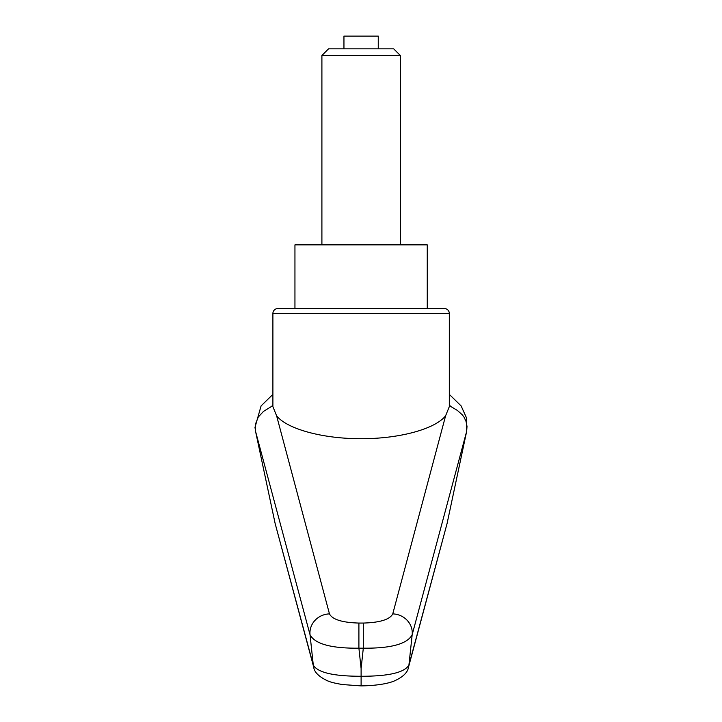 <?xml version="1.0" encoding="UTF-8"?>
<svg xmlns="http://www.w3.org/2000/svg" width="722" height="722" viewBox="0 0 722 722"><rect width="100%" height="100%" fill="white"/><g stroke="black" fill="none" stroke-linecap="round" stroke-linejoin="round"><path stroke-width="1.08" d="M277.799 308.574L294.946 308.574L294.946 244.866L427.262 244.866L427.262 308.574L444.418 308.574L277.799 308.574A4.901 4.901 0 0 0 272.898 313.474L272.898 406.621L276.598 415.791C287.067 429.094 323.104 438.859 361.108 438.687C399.113 438.859 435.149 429.094 445.609 415.791L392.75 613.89C389.844 619.512 380.025 622.572 363.31 623.068L363.31 648.185C391.026 648.446 407.316 643.961 412.172 634.746L466.656 431.377L447.062 523.585L408.923 665.061C404.591 672.543 388.653 676.279 361.108 676.27L361.108 685.449M363.31 623.068L358.906 623.068L358.906 648.185L363.31 648.185A32377.684 30425.071 0 0 1 361.108 668.581A32377.684 30425.071 0 0 1 358.906 648.185C331.19 648.446 314.9 643.961 310.036 634.746A24788.895 19518.963 112.7 0 0 313.294 665.061L275.154 523.585L255.561 431.386L255.471 424.076L258.259 417.045L263.512 411.387L271.788 406.287L272.898 404.744M445.609 415.791L449.319 406.621L449.319 313.474A4.901 4.901 0 0 0 444.418 308.574M427.262 308.574L361.108 308.574M449.319 404.744L450.501 406.351L457.369 410.421L462.405 414.915L464.138 417.334L466.069 421.504L467.008 426.404L466.656 431.377M272.898 394.374L261.084 405.917L254.992 427.379L255.561 431.395L310.036 634.746A19.602 18.348 165.5 0 1 329.467 613.89L276.607 415.791M358.906 623.068C342.183 622.572 332.373 619.512 329.467 613.89M408.291 667.913A14.702 14.196 -164.6 0 0 408.517 667.155A14.702 14.196 -164.6 0 0 408.535 667.11A14.702 14.196 -164.6 0 0 408.923 665.061A24788.895 19518.963 -112.7 0 0 412.172 634.746A19.602 18.348 14.5 0 0 392.75 613.89M447.044 523.64L408.526 667.11M313.926 667.904A14.702 14.196 -15.4 0 1 313.7 667.155L275.172 523.64M408.517 667.155C407.731 672.444 403.002 677.046 394.32 680.954C389.429 683.048 378.969 685.62 361.108 685.9L342.463 684.546C330.477 682.48 329.864 681.604 327.635 680.882C318.88 676.704 314.241 672.128 313.7 667.155A14.702 14.196 -15.4 0 1 313.294 665.061C317.617 672.543 333.555 676.279 361.108 676.261L361.108 668.581M321.904 55.477L400.313 55.477L393.68 48.843L328.537 48.843L321.904 55.477L321.904 244.866M343.952 48.843L343.952 36.1L378.256 36.1L378.256 48.843M272.898 313.474L449.319 313.474M449.319 394.383L461.123 405.917L466.52 417.939L466.638 431.449M400.313 55.477L400.313 244.866"/></g></svg>
